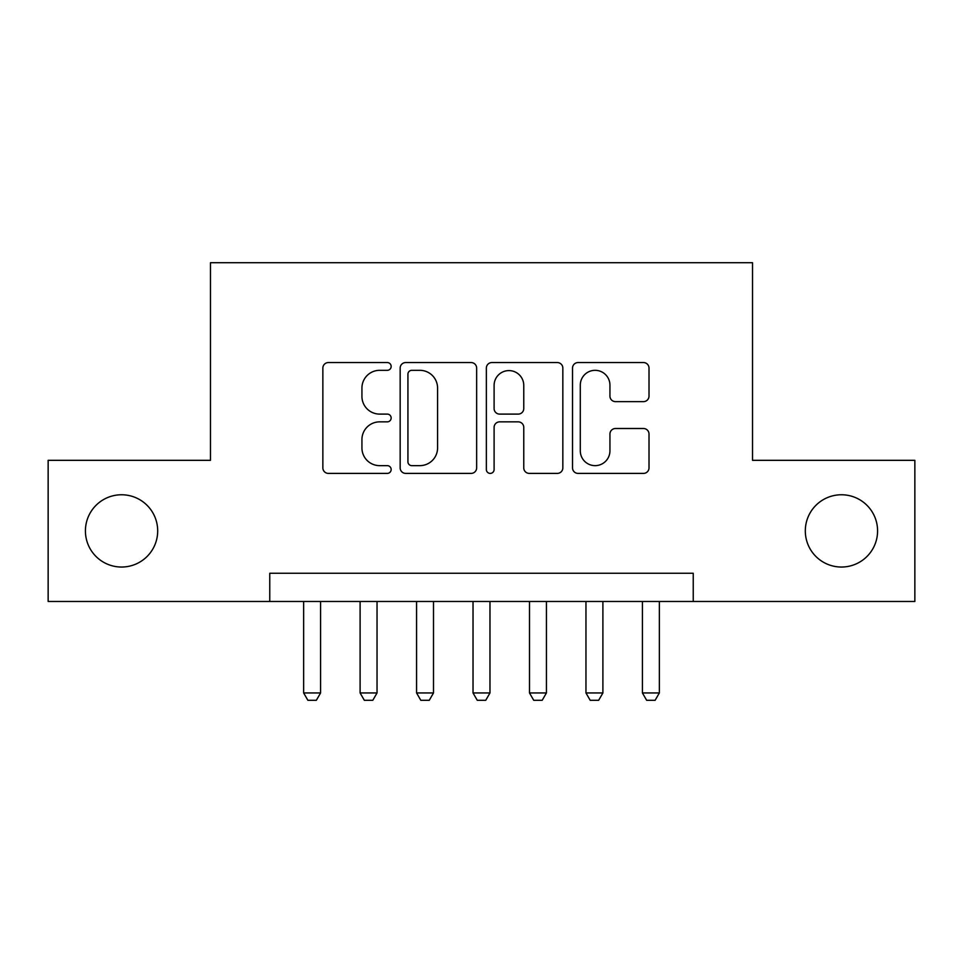 <?xml version="1.0" encoding="UTF-8"?>
<svg xmlns="http://www.w3.org/2000/svg" width="963" height="963" viewBox="0 0 963 963"><rect width="100%" height="100%" fill="white"/><g stroke="black" fill="none" stroke-linecap="round" stroke-linejoin="round"><path stroke-width="1.44" d="M391.159 366.434A3.876 3.876 0 0 0 387.282 362.557L328.395 362.557A5.537 5.537 0 0 0 322.858 368.095L322.858 467.862A5.537 5.537 0 0 0 328.395 473.399L387.282 473.399A3.876 3.876 0 0 0 391.159 469.523A3.876 3.876 0 0 0 387.282 465.647L379.663 465.647A17.731 17.731 0 0 1 361.932 447.903L361.932 439.597A17.731 17.731 0 0 1 379.663 421.854L387.282 421.854A3.876 3.876 0 0 0 391.159 417.978A3.876 3.876 0 0 0 387.282 414.102L379.663 414.102A17.731 17.731 0 0 1 361.932 396.371L361.932 388.053A17.731 17.731 0 0 1 379.663 370.322L387.282 370.322A3.876 3.876 0 0 0 391.159 366.434M805.309 530.902A36.137 36.137 0 0 0 841.445 567.038A36.137 36.137 0 0 0 877.582 530.902A36.137 36.137 0 0 0 841.445 494.765A36.137 36.137 0 0 0 805.309 530.902M85.418 530.902A36.137 36.137 0 0 0 121.555 567.038A36.137 36.137 0 0 0 157.691 530.902A36.137 36.137 0 0 0 121.555 494.765A36.137 36.137 0 0 0 85.418 530.902M643.465 401.631A5.537 5.537 0 0 0 649.014 396.094L649.014 368.095A5.537 5.537 0 0 0 643.465 362.557L578.077 362.557A5.537 5.537 0 0 0 572.528 368.095L572.528 467.862A5.537 5.537 0 0 0 578.077 473.399L643.465 473.399A5.537 5.537 0 0 0 649.014 467.862L649.014 434.048A5.537 5.537 0 0 0 643.465 428.511L615.477 428.511A5.537 5.537 0 0 0 609.94 434.048L609.94 450.816A14.83 14.83 0 0 1 595.11 465.647A14.83 14.83 0 0 1 580.292 450.816L580.292 385.14A14.83 14.83 0 0 1 595.11 370.322A14.83 14.83 0 0 1 609.94 385.14L609.94 396.094A5.537 5.537 0 0 0 615.477 401.631L643.465 401.631M269.76 601.478L48.15 601.478L48.15 460.326L210.476 460.326L210.476 262.706L752.524 262.706L752.524 460.326L914.85 460.326L914.85 601.478L693.24 601.478L693.24 573.25L269.76 573.25L269.76 601.478L693.24 601.478M476.649 368.095A5.537 5.537 0 0 0 471.112 362.557L405.712 362.557A5.537 5.537 0 0 0 400.163 368.095L400.163 467.862A5.537 5.537 0 0 0 405.712 473.399L471.112 473.399A5.537 5.537 0 0 0 476.649 467.862L476.649 368.095M491.888 362.557L557.288 362.557A5.537 5.537 0 0 1 562.837 368.095L562.837 467.862A5.537 5.537 0 0 1 557.288 473.399L529.301 473.399A5.537 5.537 0 0 1 523.764 467.862L523.764 427.403A5.537 5.537 0 0 0 518.214 421.854L499.653 421.854A5.537 5.537 0 0 0 494.103 427.403L494.103 469.523A3.876 3.876 0 0 1 490.227 473.399A3.876 3.876 0 0 1 486.351 469.523L486.351 368.095A5.537 5.537 0 0 1 491.888 362.557M411.803 370.322A3.876 3.876 0 0 0 407.927 374.198L407.927 461.759A3.876 3.876 0 0 0 411.803 465.647L419.844 465.647A17.731 17.731 0 0 0 437.575 447.903L437.575 388.053A17.731 17.731 0 0 0 419.844 370.322L411.803 370.322M523.764 385.417A14.83 14.83 0 0 0 508.933 370.599A14.83 14.83 0 0 0 494.103 385.417L494.103 408.553A5.537 5.537 0 0 0 499.653 414.102L518.214 414.102A5.537 5.537 0 0 0 523.764 408.553L523.764 385.417M303.646 601.478L303.646 692.951L320.583 692.951L320.583 601.478M320.583 692.951L316.346 700.294L307.883 700.294L303.646 692.951M360.102 601.478L360.102 692.951L377.039 692.951L377.039 601.478M377.039 692.951L372.813 700.294L364.339 700.294L360.102 692.951M416.57 601.478L416.57 692.951L433.506 692.951L433.506 601.478M433.506 692.951L429.269 700.294L420.807 700.294L416.57 692.951M473.026 601.478L473.026 692.951L489.974 692.951L489.974 601.478M489.974 692.951L485.737 700.294L477.263 700.294L473.026 692.951M529.494 601.478L529.494 692.951L546.43 692.951L546.43 601.478M546.43 692.951L542.193 700.294L533.731 700.294L529.494 692.951M585.961 601.478L585.961 692.951L602.898 692.951L602.898 601.478M602.898 692.951L598.661 700.294L590.187 700.294L585.961 692.951M642.417 601.478L642.417 692.951L659.354 692.951L659.354 601.478M659.354 692.951L655.117 700.294L646.655 700.294L642.417 692.951"/></g></svg>
